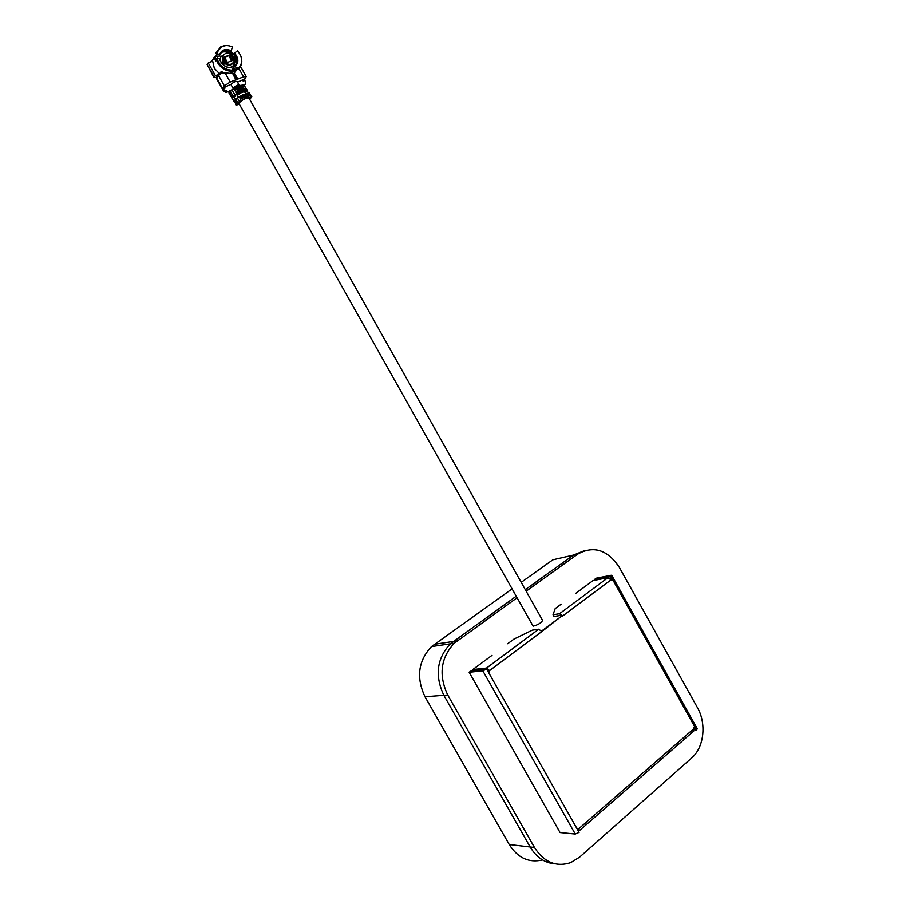 <?xml version="1.0" encoding="UTF-8"?>
<svg xmlns="http://www.w3.org/2000/svg" width="910" height="910" viewBox="0 0 910 910"><rect width="100%" height="100%" fill="white"/><g stroke="black" fill="none" stroke-linecap="round" stroke-linejoin="round"><path stroke-width="1.36" d="M555.259 863.897C544.806 863.078 536.434 857.447 530.155 846.994L443.852 695.32C434.639 675.652 436.8 658.499 450.325 643.836L516.232 596.221L450.325 643.836C436.8 658.499 434.639 675.652 443.852 695.32L530.155 846.994C536.434 857.447 544.806 863.078 555.259 863.897M542.519 859.961C528.892 863.146 517.79 858.005 509.213 844.514L425.004 696.764C416.029 677.609 418.202 660.887 431.511 646.589L512.091 588.872M517.096 597.745L454.204 643.268C440.633 657.998 438.483 675.254 447.743 695.012L534.477 847.506C543.998 862.27 556.078 867.321 570.695 862.669L579.659 857.118L691.657 758.007C704.101 747.44 706.695 723.575 697.413 707.582L619.346 567.408C607.562 549.742 593.707 545.306 577.748 554.099L573.505 555.077L525.332 589.68L573.505 555.077L584.504 550.641M521.214 582.366L552.87 559.798L573.505 555.077M507.678 643.745L514.014 639.059L532.339 630.152L538.765 629.197L541.814 631.563L489.591 670.579L489.387 672.001L488.113 671.682L577.6 829.738L577.804 828.259L579.01 828.521L577.452 829.215M693.898 727.511L695.32 730.059L696.548 730.025L695.172 727.556L693.943 727.579M578.282 830.944L578.965 830.989L579.01 828.521L693.943 728.626L694.091 727.261L695.172 727.556L612.293 578.908L612.134 580.216L610.997 579.886L562.596 616.036L559.514 613.727L607.948 577.691L610.997 579.886M561.208 604.138L555.191 608.597L553.03 614.785L559.514 613.727L607.948 577.691M492.026 655.337L472.813 669.555L473.564 670.875M487.1 669.896L489.591 670.579L486.566 668.077L472.813 669.555M541.53 631.119L561.504 616.207L560.48 615.444L553.985 616.491L553.03 614.785M607.903 577.702L593.013 580.603L575.768 593.354M488.556 670.681L488.42 672.035M611.167 579.124L609.768 576.621L610.894 576.405L612.293 578.908L611.167 579.124L611.213 580.159M561.504 616.207L541.814 631.563M610.894 576.405L611.747 575.325L611.145 575.279L596.221 578.214L594.935 579.169L595.47 580.125M609.768 576.621L594.935 579.169M611.77 575.382L697.242 728.683L696.548 730.025M695.035 729.536L694.319 729.558M577.6 829.738L579.09 832.366L575.268 834.038L560.059 832.559L469.15 672.274L470.618 671.182L486.6 669.021L488.113 671.682M469.15 672.274L482.823 670.841L486.6 669.021M693.943 728.626L693.693 731.117L579.522 830.5M534.466 847.506L509.213 844.514M577.748 554.099L526.185 591.204M239.011 103.603L239.023 103.035C242.64 99.508 245.939 97.825 248.919 97.973L542.61 620.438C541.188 622.929 538.106 624.829 533.374 626.114L532.919 625.864M231.788 67.704L233.005 70.206C225.214 70.161 219.856 66.248 216.944 58.479L219.492 58.718L220.63 61.641C223.45 66.009 227.17 68.022 231.788 67.704L231.368 67.567M247.031 97.916L251.797 96.756L249.704 99.349M251.774 96.71L249.408 93.082L251.422 96.653M219.617 74.415L215.374 75.541L214.225 77.111L207.139 64.519L208.276 62.926L212.667 61.061L214.328 68.284L219.583 73.767L221.278 71.481L224.042 72.834M230.696 73.38L236.68 68.694M236.918 68.478L233.267 71.879L230.821 72.072L231.356 71.264M245.7 93.81L244.665 91.99C242.799 91.694 240.331 92.877 237.271 95.527L238.079 97.472M240.001 85.859L239.489 84.949C237.897 84.675 235.826 85.665 233.267 87.906L233.279 88.941M240.649 91.58L240.945 92.103L235.087 95.459M237.51 95.254L237.157 94.629M243.38 91.876L241.719 91.796L238.795 86.609L240.695 85.324L243.925 84.983L248.43 93.195M238.943 84.744L237.066 81.422C235.588 81.161 233.654 82.082 231.276 84.175L224.69 87.178M238.067 68.261L234.928 66.498C238.92 62.767 238.795 58.285 234.552 53.042L237.567 50.71L240.433 55.009C242.64 60.526 241.855 64.94 238.067 68.261L238.09 69.149C241.389 66.362 242.481 62.574 241.366 57.774M235.588 65.19L236.566 63.12C237.294 59.889 236.316 56.841 233.642 53.974L233.836 53.724C236.498 56.591 237.476 59.639 236.759 62.87L233.995 66.737L233.938 68.58L235.462 70.07M232.767 69.706L233.938 68.58M233.711 54.407L231.231 54.111L234.86 58.183L236.247 64.019M216.944 58.479L216.102 59.059L217.57 62.619C221.357 68.546 226.408 71.412 232.744 71.207L233.005 70.206M221.562 62.79L222.984 61.368C226.556 65.759 229.957 66.328 233.176 63.086M223.553 60.595C227.841 65.406 231.39 65.622 234.2 61.243L233.506 56.818C229.218 51.995 225.669 51.79 222.848 56.215L223.553 60.595M239.307 104.229L236.043 105.185L237.737 102.728L244.961 98.712M207.139 64.519L214.055 77.612L217.285 77.191M235.576 102.705L234.666 102.728L235.883 100.896L236.645 102.238L235.44 104.104M236.088 101.249L235.599 102.409M234.78 102.409L234.143 101.294L234.666 102.728M234.041 101.613L231.458 96.676L234.143 101.294L235.565 99.361L233.153 96.221L231.891 98.121M231.458 96.676L232.596 95.243L233.153 96.221M230.958 95.778L230.15 94.356L231.288 92.911L232.095 94.344L230.799 96.187L231.731 96.198M231.527 95.834L232.277 94.674M229.65 93.457L229.093 92.467L230.219 91.023L230.776 92.012L229.491 93.866L230.423 93.878M230.219 93.514L230.969 92.342M230.219 91.023L229.229 91.626M218.548 75.484L224.383 85.847L230.219 82.014L235.917 79.796L232.71 73.562L225.077 72.88L221.551 73.05L218.548 75.484L216.523 78.601M215.101 56.613L214.305 57.728M248.077 95.857L249.658 95.675L248.908 94.333L247.327 94.515L248.077 95.857M246.644 98.03L245.723 97.29L246.428 96.756L248.18 97.051L246.166 93.457L249.408 93.082M242.515 96.437L239.865 97.939L240.627 99.281L243.277 97.779L242.515 96.437L239.967 98.098M239.364 101.476L237.339 97.882L242.777 94.811L244.79 98.405L245.279 97.211L245.052 98.678M237.339 97.882L235.724 99.133L237.737 102.728M232.095 94.344L232.596 95.243M230.776 92.012L231.288 92.911M227.398 91.956L231.402 90.033M233.335 96.358L234.905 94.89L231.97 89.68L230.287 90.943M224.383 85.847L223.143 87.474L223.485 90.147L216.66 78.032M208.276 62.926L215.374 75.541M214.1 57.353L211.461 61.687M222.973 55.487L222.37 55.373M244.187 84.983L245.598 83.538L244.608 79.079L246.212 76.565M247.258 90.283L243.925 84.983M243.414 95.072L246.166 93.457L245.427 94.959L246.428 96.756M248.908 94.333L248.908 95.766M248.339 94.765L247.52 94.856M243.277 97.779L242.606 96.596M242.777 94.811L244.278 95.413L245.279 97.211M233.472 95.891L235.633 95.027L235.167 96.187L233.517 96.847M234.734 98.883L236.498 98.428M227.807 91.432L223.826 89.715M233.062 88.259L231.049 84.687M231.97 89.68L237.305 86.666L240.24 91.865L234.905 94.89M236.975 88.145L234.325 89.646L234.837 90.545L237.487 89.043L236.975 88.145L234.427 89.817M238.295 90.488L235.644 91.99L236.145 92.877L238.795 91.387L238.295 90.488L235.736 92.149M237.305 86.666L238.807 87.28L240.945 92.103M221.278 71.481L222.12 72.959M223.143 87.474L224.793 86.825L224.963 88.168L223.314 88.816M244.767 80.41L243.141 81.047L242.981 79.716L237.487 82.173M235.917 79.796L243.55 76.815L246.223 76.588M216.455 60.197L215.545 61.084L214.931 58.502L216.842 53.792M230.844 51.711L233.779 53.792M237.555 68.841L233.313 74.119M243.141 81.047L242.64 80.16M247.429 91.319L245.802 91.967L245.12 91.273L247.258 90.42M245.495 91.307L244.369 91.773M241.719 91.796L243.618 90.522L246.826 90.158M242.299 87.155L243.891 86.973L243.391 86.086L241.787 86.257L242.299 87.155M243.618 90.522L240.695 85.324L239.956 86.825L241.878 90.238L243.618 90.522M243.607 89.476L245.2 89.305L244.699 88.406L243.095 88.588L243.607 89.476M244.733 94.538L244.71 95.493L245.427 94.959M245.723 97.29L244.71 95.493M237.476 89.055L237.066 88.327M238.795 91.387L238.386 90.659M240.729 90.693L240.456 92.297M236.008 79.432L232.71 73.562M237.885 79.022L234.2 72.982M237.374 79.693L236.043 79.113L237.487 78.851M238.09 69.149L235.872 67.897M235.656 68.068L236.247 69.035M234.552 53.042L233.836 53.724M230.219 51.859L231.242 54.099C227.989 51.87 224.781 51.256 221.596 52.279M219.674 55.601L219.742 55.339C221.653 50.607 225.384 49.356 230.935 51.597L230.753 51.847C226.567 49.959 223.212 50.425 220.675 53.269M222.37 51.722C224.747 50.471 227.454 50.562 230.48 51.995L230.753 51.847M219.401 55.146L216.796 52.712L221.562 46.603C224.85 45.045 228.456 45.147 232.368 46.888L231.322 50.676C225.202 48.298 221.232 49.8 219.401 55.146L219.446 56.102L218.036 56.261L216.989 58.49M230.935 51.597L231.322 50.676M216.591 54.668L217.763 54.645M216.796 52.712L215.943 52.951L217.695 54.941M233.54 73.812L236.327 78.76M242.208 91.603L241.161 90.772L241.878 90.238M243.391 86.086L243.129 87.064M242.822 86.518L241.98 86.609M244.699 88.406L244.437 89.385M244.13 88.839L243.288 88.93M239.285 86.416L239.25 87.371L239.956 86.825M239.25 87.371L241.161 90.772M215.943 52.951L220.891 46.649L226.078 45.5M231.538 67.477L233.108 65.793M223.416 54.93L220.88 56.67L219.867 59.309M229.058 67.477C231.822 67.294 233.608 65.964 234.405 63.484L234.302 60.788M223.28 55.146L222.279 57.011L223.94 65.236M231.356 55.226L233.415 60.14L226.704 62.688L223.473 58.206L223.644 57.262L230.378 54.725L231.356 55.226L233.131 60.253M230.378 54.725L231.004 55.703M230.025 55.203L223.576 57.626M231.595 60.629L231.868 59.639L231.595 60.629L229.058 56.113M224.804 57.717L227.341 62.244L224.736 58.399M227.329 62.255L224.474 58.604M231.868 59.639L230.037 56.397L229.058 56.102M457.104 640.913L434.354 644.303M447.743 695.012L425.004 696.764M538.731 629.208L486.531 668.077M482.823 670.841L575.268 834.038M236.156 104.866L235.531 103.751M227.477 91.865L226.863 92.16C226.567 92.9 225.373 92.399 223.303 90.636L227.477 91.865M223.337 90.693L216.489 78.533M216.637 77.134L218.787 74.233M235.44 102.136L235.997 103.114M245.04 84.471L244.38 85.153M230.219 82.014L225.077 72.88M244.608 79.079L242.981 79.716M238.864 68.478L243.55 76.815M231.538 52.245L231.242 54.099L232.744 53.144M215.829 55.726L217.706 56.716M216.114 59.127L214.931 58.502M216.261 59.628L214.965 59.844M232.084 72.334L231.868 71.264M232.596 71.219L233.267 71.879M233.551 54.247C237.806 60.219 236.566 59.48 236.566 63.12L234.336 66.385M454.204 643.268L431.511 646.589M486.566 668.077L538.765 629.197M489.387 672.001L488.511 672.081M612.134 580.216L611.52 580.33M238.943 103.49L532.976 625.966M220.857 61.698C223.542 65.85 227.113 67.772 231.584 67.477M236.043 105.185L235.417 104.07M230.799 96.187L229.991 94.765M229.491 93.866L228.933 92.877M229.32 91.228L229.024 92.57M235.895 103.262L235.371 102.341M216.648 54.452L211.473 61.675M246.178 76.508L240.49 66.373M220.846 61.675L219.765 58.911M221.562 46.603L220.891 46.649M223.007 55.476L220.868 56.67M222.279 57.011L222.848 56.215"/></g></svg>
